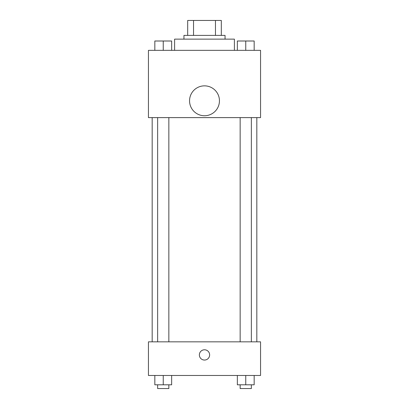 <?xml version="1.0" encoding="UTF-8"?>
<svg xmlns="http://www.w3.org/2000/svg" width="409" height="409" viewBox="0 0 409 409"><rect width="100%" height="100%" fill="white"/><g stroke="black" fill="none" stroke-linecap="round" stroke-linejoin="round"><path stroke-width="0.61" d="M193.534 35.399L193.534 20.45L187.685 20.45L187.685 35.399L187.685 20.45M193.534 20.45L221.315 20.45L221.315 35.399M215.466 35.399L215.466 20.45M183.948 39.136L183.948 35.399L225.052 35.399L225.052 39.136M234.398 50.348L234.398 39.136L174.602 39.136L174.602 50.348M148.447 50.348L260.553 50.348L260.553 117.613L148.447 117.613L148.447 50.348M204.5 115.747A14.949 14.949 0 0 1 191.555 93.324A14.949 14.949 0 0 1 217.445 93.324A14.949 14.949 0 0 1 204.5 115.747M148.447 341.837L260.553 341.837L260.553 375.472L148.447 375.472L148.447 341.837M204.5 360.053A5.138 5.138 0 0 1 200.052 352.348A5.138 5.138 0 0 1 208.948 352.348A5.138 5.138 0 0 1 204.5 360.053M237.348 375.472L237.348 384.813L254.168 384.813L254.168 375.472L254.168 384.813M245.758 384.813L245.758 375.472M251.361 384.813L251.361 388.55L240.149 388.55L240.149 384.813M154.832 375.472L154.832 384.813L171.652 384.813L171.652 375.472L171.652 384.813M163.242 384.813L163.242 375.472M168.851 384.813L168.851 388.55L157.639 388.55L157.639 384.813M237.348 50.348L237.348 41.002L254.168 41.002L254.168 50.348L254.168 41.002M245.758 50.348L245.758 41.002M251.361 41.002L240.149 41.002M154.832 50.348L154.832 41.002L171.652 41.002L171.652 50.348L171.652 41.002M163.242 50.348L163.242 41.002M168.851 41.002L157.639 41.002M256.821 341.837L256.821 117.613M152.179 341.837L152.179 117.613M240.149 117.613L240.149 341.837M251.361 117.613L251.361 341.837M168.851 341.837L168.851 117.613M157.639 341.837L157.639 117.613"/></g></svg>
